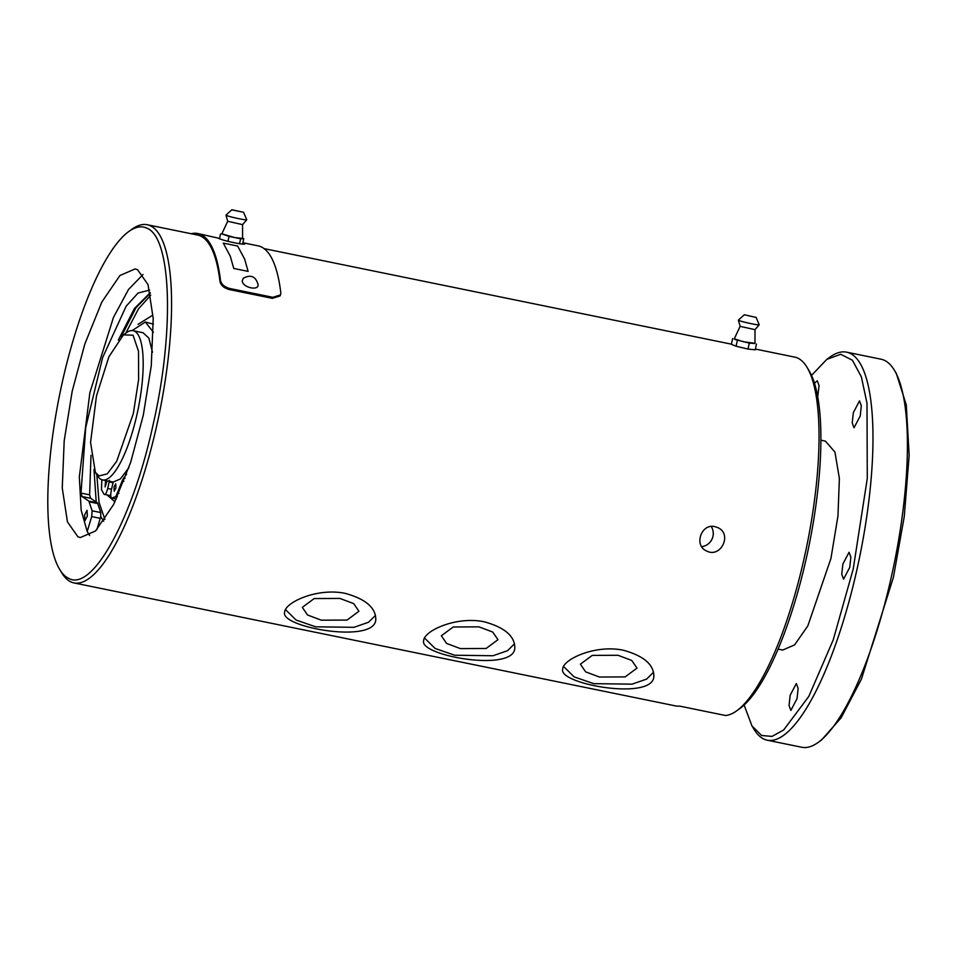 <?xml version="1.0" encoding="UTF-8"?>
<svg xmlns="http://www.w3.org/2000/svg" width="957" height="957" viewBox="0 0 957 957"><rect width="100%" height="100%" fill="white"/><g stroke="black" fill="none" stroke-linecap="round" stroke-linejoin="round"><path stroke-width="1.44" d="M896.29 373.374L906.291 404.943L909.15 455.412L904.281 516.409L893.443 577.215L861.42 679.135L841.095 717.87L821.465 740.072L818.235 742.393A198.027 53.807 -78.4 0 0 894.113 564.008A198.027 53.807 -78.4 0 0 894.328 370.144A198.027 53.807 -78.4 0 0 881.062 359.21L846.586 352.164A198.027 53.807 -78.4 0 0 830.09 357.009L826.86 359.342L840.701 354.281L852.412 360.227L861.36 376.855L866.994 403.196L867.281 478.476L853.225 568.996L833.236 639.886L808.809 696.409L783.651 729.988L772.012 736.4L761.605 735.49L751.939 725.861L744.115 705.058M751.939 725.861L753.996 729.27A198.027 53.807 -78.4 0 0 763.818 739.043A198.027 53.807 -78.4 0 0 767.263 740.204L801.739 747.25A198.027 53.807 -78.4 0 0 818.235 742.393M96.478 395.935L108.895 356.794L123.465 334.866L133.047 335.201L138.514 351.315L138.621 379.546L133.358 413.484L116.694 461.274L107.268 473.859L99.002 475.928L95.365 472.315L90.568 442.409L96.478 395.935M767.263 740.204A198.027 53.807 -78.4 0 0 858.285 563.458A198.027 53.807 -78.4 0 0 850.031 353.324A198.027 53.807 -78.4 0 0 846.586 352.164M123.465 334.866L126.695 332.546A76.165 20.695 101.6 0 1 133.047 330.679A76.165 20.695 101.6 0 1 138.059 409.44A76.165 20.695 101.6 0 1 102.531 479.924A76.165 20.695 101.6 0 1 101.203 479.481A76.165 20.695 101.6 0 1 97.423 475.713L95.365 472.315M102.531 479.924L113.189 482.065L111.323 490.187C110.414 495.044 110.605 497.676 111.897 498.059L116.323 499.004M811.512 375.407L826.86 359.342M797.049 698.622L798.138 688.346L796.344 683.537L790.135 695.332L789.047 705.608L790.853 710.405L797.049 698.622M842.854 564.056L841.765 574.332L843.56 579.129L849.768 567.345L850.857 557.07L849.062 552.273L842.854 564.056M860.235 415.972L861.312 405.696L859.518 400.887L853.321 412.682L852.232 422.946L854.027 427.755L860.235 415.972M817.709 396.999L819.06 385.587L817.266 380.778L814.431 383.183M109.481 480.306L109.182 481.921L113.01 482.699M128.884 467.722L120.391 478.943L113.189 482.065M143.024 332.713L148.849 338.108L152.486 352.248M114.003 487.065L115.725 483.787L115.929 487.986L114.206 491.252L114.003 487.065M107.112 480.857L105.079 486.91L105.593 480.546M778.125 649.133L782.694 650.066L794.609 644.898L807.84 625.866L830.951 558.386L837.961 515.99L839.373 478.476L834.947 452.075L825.413 441.129L820.843 440.184M143.048 332.725L133.047 330.679M111.538 489.242L107.71 488.465L109.182 481.921M123.92 481.311L122.173 480.952L123.644 478.057L125.056 478.344M122.173 480.952L115.881 496.504L111.897 498.059L116.335 498.968M132.162 330.572L145.368 322.019L153.383 332.27M126.599 474.182L123.644 478.057M101.825 479.732L101.478 489.661L104.074 494.338C105.27 495.14 106.49 493.178 107.71 488.465M110.761 495.654L104.074 494.338M243.545 212.275L246.774 219.751A10.659 0.694 -167.4 0 1 246.774 219.787A10.659 0.694 -167.4 0 1 237.611 218.423A10.659 0.694 -167.4 0 1 226.319 215.397A10.659 0.694 -167.4 0 1 225.972 215.134A10.659 0.694 -167.4 0 1 225.984 215.098L231.857 209.75L243.545 212.275L232.049 209.918M145.368 322.007L153.371 324.136M138.035 324.351L152.653 315.248M114.936 501.875L107.399 495.224M242.576 224.62L227.706 221.294L221.761 233.987M222.108 233.891L234.848 237.599L242.217 238.377M150.751 295.211L138.466 308.908L125.75 333.227M96.824 474.72L99.026 502.305L104.899 519.495M221.785 233.903L229.046 236.415L240.65 238.783L243.772 238.688L242.564 238.341M103.715 521.218L100.736 516.624L100.76 512.557L92.135 510.799L91.705 516.589L87.195 531.482L89.671 535.525M149.627 290.091L138.035 293.045L126.133 306.24L102.602 357.643L85.747 427.444L80.998 493.07L82.015 496.516L88.881 501.133L97.494 502.892L96.214 502.03L93.989 469.492M121.084 336.912L136.061 307.628L150.333 293.153M229.046 236.415L227.945 241.331M239.537 243.772L240.65 238.783M220.553 233.939L219.5 238.652M243.772 238.688L242.576 244.047M756.126 317.473L744.307 314.745L756.162 317.425L759.2 324.758A10.659 0.694 -167.4 0 1 759.2 324.794A10.659 0.694 -167.4 0 1 751.484 323.741A10.659 0.694 -167.4 0 1 738.385 320.152A10.659 0.694 -167.4 0 1 738.409 320.117A10.659 0.694 -167.4 0 1 738.457 320.081M738.409 320.117L744.307 314.745M91.011 455.293L89.623 494.841L90.628 498.286L82.015 496.516M96.214 502.03L90.628 498.286M150.225 292.675L134.387 308.549L118.321 340.082M97.494 502.892L100.76 512.557M88.881 501.133L92.135 510.799M96.908 529.604L100.736 516.624M243.21 278.272L242.229 281.023C242.767 287.806 259.455 291.227 258.031 284.253L258.067 284.648C255.794 276.346 250.842 274.216 243.21 278.272L243.305 278.188M84.635 514.878L84.91 520.74L87.326 516.158L87.051 510.296L84.635 514.878M754.989 343.647L755.001 329.651L740.144 326.361L738.385 320.152M754.965 329.675L759.2 324.794M143.036 274.48L128.537 289.445L113.452 317.413L89.85 392.801L79.335 476.981L81.178 510.26L87.195 531.482M617.983 655.282L631.764 660.462L637.003 668.106L625.136 676.91L599.405 677.03L585.636 671.85L580.385 664.194L592.251 655.401L617.983 655.282M478.943 626.859L492.723 632.039L497.975 639.683L486.096 648.487L460.377 648.607L446.596 643.427L441.344 635.771L453.223 626.979L478.943 626.859M339.914 598.436L353.695 603.616L358.935 611.26L347.068 620.064L321.337 620.184L307.556 615.004L302.316 607.348L314.183 598.556L339.914 598.436M734.27 338.79L743.35 341.757L754.14 343.18M137.581 269.73L148.012 284.588L153.216 318.466L151.266 365.777L143.287 415.206L130.666 462.375L113.656 504.423L95.533 530.979L80.268 537.571L77.888 536.769L67.445 521.9L62.253 488.022L64.203 440.71L72.182 391.281L84.79 344.113L101.813 302.065L119.924 275.508L135.188 268.917L137.581 269.73M735.012 339.484L749.319 343.132L754.989 343.503M563.577 666.455L574.104 676.862L593.747 683.657L632.039 684.159L646.597 679.111L653.559 672.209M424.549 638.032L435.076 648.439L454.707 655.234L493.011 655.736L507.569 650.688L514.519 643.786M285.509 609.609L296.036 620.016L315.666 626.811L353.97 627.313L368.529 622.265L375.491 615.363M701.696 546.638A12.943 12.429 115.4 0 0 711.242 526.506M242.815 242.946L244.537 243.796M244.095 243.413C249.227 246.236 221.773 240.626 218.232 238.126L197.788 233.52A184.318 50.087 -78.4 0 0 191.197 233.723M237.635 246.045L223.268 243.102L230.266 256.165L233.759 268.45L248.126 271.393L244.633 259.096L237.635 246.045M128.764 231.534A179.749 48.843 101.6 0 1 146.864 228.185C171.626 237.3 174.593 331.565 153.06 424.812C132.772 518.658 92.291 592.239 68.605 578.303A179.749 48.843 101.6 0 1 59.681 569.427A179.749 48.843 101.6 0 1 59.884 393.459A179.749 48.843 101.6 0 1 128.764 231.534L131.994 229.213A182.799 49.668 101.6 0 1 147.222 224.739A182.799 49.668 101.6 0 1 150.393 225.804A182.799 49.668 101.6 0 1 158.013 419.788A182.799 49.668 101.6 0 1 73.988 582.933L675.522 705.895A182.799 49.668 -78.4 0 0 679.614 706.11L725.573 715.513A182.799 49.668 -78.4 0 0 736.711 710.812L739.94 708.491A179.749 48.843 -78.4 0 0 808.821 546.567A179.749 48.843 -78.4 0 0 809.012 370.598L806.954 367.201A182.799 49.668 -78.4 0 0 797.887 358.169A182.799 49.668 -78.4 0 0 794.705 357.105L755.396 349.066M624.179 695.404L633.378 697.282M197.788 233.52A184.318 50.087 -78.4 0 1 220.505 280.533C221.426 284.361 224.512 287.016 229.776 288.5L272.865 297.304L280.509 294.912L280.018 295.964L272.362 298.357L229.273 289.552C224.022 288.081 220.935 285.413 220.002 281.585A182.799 49.668 -78.4 0 0 200.671 236.08A182.799 49.668 -78.4 0 0 197.489 235.015L147.222 224.739M280.509 294.912L280.82 292.854A184.318 50.087 -78.4 0 0 258.115 245.853L242.863 242.731M749.319 343.132L747.991 349.066L736.077 346.219L731.363 344.317L732.643 338.575M756.509 344.077L755.229 349.819L747.991 349.066M737.38 340.381L736.077 346.219M623.533 650.282C643.379 655.808 653.487 664.29 653.846 675.726C654.875 701.349 558.685 684.351 562.656 669.422C562.393 659.289 595.733 644.205 623.533 650.282M484.505 621.859C504.351 627.385 514.447 635.867 514.806 647.303C515.847 672.927 419.656 655.928 423.628 640.999C423.353 630.866 456.692 615.782 484.505 621.859M345.465 593.436C365.311 598.962 375.419 607.444 375.778 618.88C376.807 644.504 280.616 627.505 284.588 612.576C284.325 602.443 317.664 587.359 345.465 593.436M714.975 526.673L717.726 527.594C732.739 533.862 720.777 558.601 706.589 550.981C693.55 545.681 701.218 523.06 714.975 526.673M736.711 710.812A182.799 49.668 -78.4 0 0 806.751 546.148A182.799 49.668 -78.4 0 0 806.954 367.201M73.988 582.933A182.799 49.668 101.6 0 1 61.738 572.836L59.681 569.427M118.895 493.381L117.843 493.166M117.352 496.803L115.881 496.504M89.24 501.815L97.853 503.585M80.998 493.07L89.623 494.841M100.318 518.347L91.705 516.589M272.362 298.357L272.865 297.304M229.273 289.552L229.776 288.5M220.505 280.533L220.002 281.585M896.386 373.553L894.328 370.144M246.774 219.787L242.552 224.656M227.718 221.342L225.972 215.134M242.576 224.644L242.564 238.628M740.12 326.337L734.175 338.993M731.399 344.161L264.108 248.629"/></g></svg>
